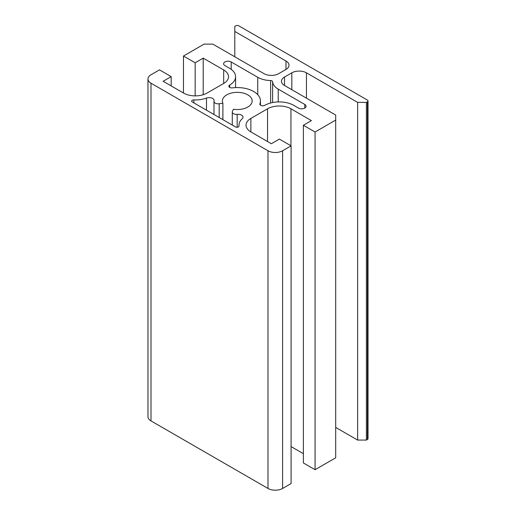 <?xml version="1.0" encoding="UTF-8"?>
<svg xmlns="http://www.w3.org/2000/svg" width="516" height="516" viewBox="0 0 516 516"><rect width="100%" height="100%" fill="white"/><g stroke="black" fill="none" stroke-linecap="round" stroke-linejoin="round"><path stroke-width="0.77" d="M171.183 85.908L171.183 76.626L159.483 69.866L151.001 74.768A10.339 5.973 180 0 0 147.976 78.987A10.339 5.973 180 0 0 151.001 83.211L267.985 150.749A10.339 5.973 180 0 0 282.607 150.749L291.089 145.854L279.388 139.101L271.351 143.738L250.879 131.922A16.544 9.552 180 0 1 246.029 125.169A16.544 9.552 180 0 1 250.879 118.416L267.546 108.792A16.544 9.552 180 0 1 290.94 108.792L311.412 120.609L303.376 125.253L315.07 132.006L315.07 469.708L303.376 462.955L303.376 125.253M203.207 94.725L203.207 58.134L223.68 69.957A16.544 9.552 180 0 1 228.524 76.71A16.544 9.552 180 0 1 223.68 83.463L207.006 93.086A16.544 9.552 180 0 1 183.612 93.086L163.14 81.27L171.183 76.626M195.164 95.886L195.164 62.778L203.207 58.134M183.464 93.003L183.464 56.025L195.164 62.778M183.464 56.025L204.084 44.118L212.856 44.118L264.037 73.672A10.339 5.973 0 0 0 278.659 73.672L285.974 69.447A10.339 5.973 0 0 0 288.999 65.229A10.339 5.973 0 0 0 285.974 61.004L234.793 31.457L234.793 26.393L235.812 25.8A2.07 1.193 180 0 1 238.74 25.8L367.418 100.091A2.07 1.193 180 0 1 368.024 100.936L368.024 438.639A2.07 1.193 180 0 1 367.418 439.484L366.399 440.077L357.627 440.077L335.69 427.416M368.024 100.936A2.07 1.193 180 0 1 367.418 101.781L366.399 102.374L357.627 102.374L306.446 72.827A10.339 5.973 0 0 0 291.817 72.827L284.51 77.045A10.339 5.973 0 0 0 281.478 81.27A10.339 5.973 0 0 0 284.51 85.488L335.69 115.036L335.69 457.808L315.07 469.708M303.376 453.667L291.089 446.579M291.089 145.854L291.089 483.557L282.607 488.452A10.339 5.973 180 0 1 267.985 488.452L151.001 420.914A10.339 5.973 180 0 1 147.976 416.689L147.976 78.987M222.893 119.648L222.893 103.161A14.887 8.598 180 0 1 222.39 100.936A14.887 8.598 180 0 1 237.276 92.345A14.887 8.598 180 0 1 252.169 100.936A14.887 8.598 180 0 1 233.425 109.244L232.432 111.385A4.134 2.387 180 0 0 232.29 112.004A4.134 2.387 180 0 0 237.173 114.352A4.96 2.864 0 0 1 243.036 117.171A4.96 2.864 0 0 1 242.249 118.719A20.679 11.939 180 0 0 238.972 125.169A20.679 11.939 180 0 0 239.018 126.001A2.07 1.193 0 0 1 239.024 126.078A2.07 1.193 0 0 1 237.747 127.181A2.07 1.193 0 0 1 235.496 126.923L192.268 101.968A2.07 1.193 0 0 1 191.662 101.123A2.07 1.193 0 0 1 193.874 99.93A20.679 11.939 180 0 0 206.484 98.066A4.96 2.864 0 0 1 211.547 97.963A4.96 2.864 0 0 1 214.127 100.478A4.96 2.864 0 0 1 214.05 101.001A4.134 2.387 180 0 0 213.979 101.433A4.134 2.387 180 0 0 219.184 103.735L222.893 103.161M335.69 120.105L315.07 132.006M298.487 108.083A4.444 2.567 0 0 0 303.337 108.637A4.444 2.567 0 0 0 306.078 106.264A4.444 2.567 0 0 0 304.775 104.451L278.221 89.12A19.234 11.107 180 0 1 272.603 81.689A2.07 1.193 0 0 0 270.616 80.541A19.234 11.107 180 0 1 257.748 77.297L231.194 61.965A4.444 2.567 0 0 0 226.35 61.41A4.444 2.567 0 0 0 223.602 63.784A4.444 2.567 0 0 0 224.905 65.597L229.53 68.267A20.679 11.939 180 0 1 235.586 76.71A20.679 11.939 180 0 1 229.672 85.069A2.896 1.671 0 0 0 228.84 86.236A2.896 1.671 0 0 0 232.348 87.875A23.162 13.371 180 0 1 260.438 100.936A23.162 13.371 180 0 1 259.909 103.781A2.896 1.671 0 0 0 259.845 104.135A2.896 1.671 0 0 0 261.618 105.677A2.896 1.671 0 0 0 264.766 105.329A20.679 11.939 180 0 1 293.868 105.412L298.487 108.083M234.793 56.786L234.793 31.457M366.399 440.077L366.399 102.374M357.627 440.077L357.627 102.374M223.68 83.463L223.68 69.957M290.94 145.77L290.94 108.792M267.546 141.545L267.546 108.792M250.879 131.922L250.879 118.416M282.607 488.452L282.607 150.749M219.184 117.506L219.184 103.735M229.672 87.41L229.672 85.069M259.909 104.49L259.909 103.781M193.874 102.897L193.874 99.93M237.173 127.265L237.173 114.352M267.985 488.452L267.985 150.749M151.001 420.914L151.001 83.211M285.974 69.447L285.974 61.004M304.775 108.083L304.775 104.451M231.194 69.35L231.194 61.965M257.748 94.686L257.748 77.297M270.616 103.006L270.616 80.541M272.603 102.549L272.603 81.689M278.221 101.929L278.221 89.12M206.484 110.172L206.484 98.066M367.418 439.484L367.418 101.781M306.446 98.15L306.446 72.827M291.817 89.707L291.817 72.827M284.51 85.488L284.51 77.045M235.586 87.604L235.586 76.71M260.438 105.154L260.438 100.936M238.972 126.356L238.972 125.169M232.29 125.072L232.29 112.004M213.979 114.5L213.979 101.433"/></g></svg>
